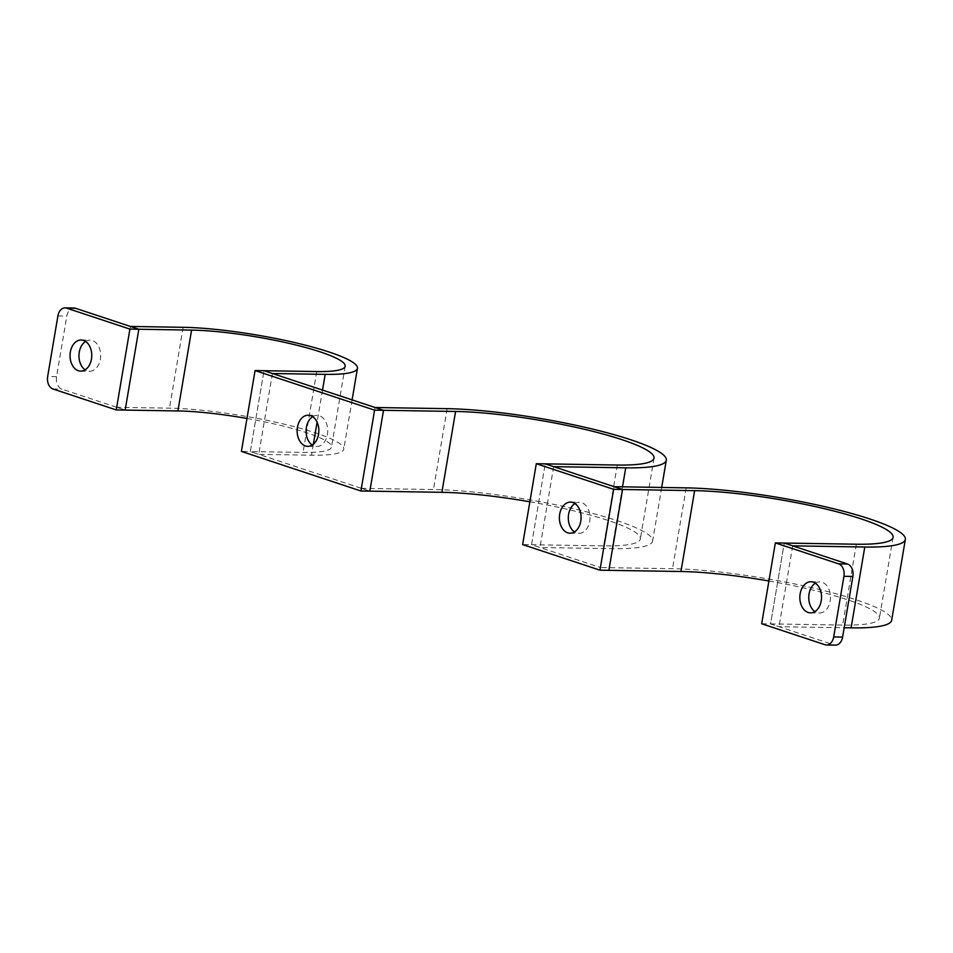 <?xml version="1.0" encoding="UTF-8"?>
<svg xmlns="http://www.w3.org/2000/svg" width="953" height="953" viewBox="0 0 953 953"><rect width="100%" height="100%" fill="white"/><g stroke="black" fill="none" stroke-linecap="round" stroke-linejoin="round"><path stroke-width="0.71" stroke-dasharray="4.76 3.57" d="M312.679 416.675A15.558 10.852 90.9 0 1 317.158 415.365A15.558 10.852 90.9 0 1 327.451 434.413A15.558 10.852 90.9 0 1 316.658 446.481A15.558 10.852 90.9 0 1 312.227 445.027M375.077 407.503L361.401 488.353L369.835 491.14L250.317 451.555L263.981 370.705L250.317 451.555L241.395 451.4M768.904 580.996A119.268 18.25 -170.4 0 1 879.405 618.175A119.268 18.25 -170.4 0 1 842.666 625.073L770.584 623.893L784.259 543.055L770.584 623.893L779.03 626.693L844.179 627.753M614.113 486.685L600.438 567.535L672.52 568.703A131.717 20.156 -170.4 0 1 814.72 588.358A131.717 20.156 -170.4 0 1 891.674 620.248M792.693 545.843L779.03 626.693M529.856 501.802A119.268 18.25 -170.4 0 1 640.356 538.993A119.268 18.25 -170.4 0 1 603.618 545.878L531.548 544.711L600.438 567.535M361.401 488.353L433.472 489.52A131.717 20.156 -170.4 0 1 575.672 509.176A131.717 20.156 -170.4 0 1 652.626 541.066A131.717 20.156 -170.4 0 1 612.052 548.678L539.982 547.51L531.548 544.711L545.211 463.861L531.548 544.711L522.625 544.568M553.657 466.66L539.982 547.51M574.933 503.541A15.558 10.852 90.9 0 1 579.412 502.243A15.558 10.852 90.9 0 1 589.704 521.291A15.558 10.852 90.9 0 1 578.9 533.346A15.558 10.852 90.9 0 1 574.468 531.905M815.387 583.188A15.558 10.852 90.9 0 1 819.866 581.89A15.558 10.852 90.9 0 1 830.158 600.938A15.558 10.852 90.9 0 1 819.354 613.005A15.558 10.852 90.9 0 1 814.922 611.552M761.673 623.75L770.584 623.893L833.863 644.859L824.953 644.716M835.4 645.121A10.376 7.231 90.9 0 1 833.863 644.859M85.591 341.448A15.558 10.852 90.9 0 1 90.07 340.138A15.558 10.852 90.9 0 1 100.363 359.186A15.558 10.852 90.9 0 1 89.558 371.253A15.558 10.852 90.9 0 1 85.127 369.812M130.406 326.45L116.731 407.3L125.165 410.088L61.885 389.134A10.376 7.231 90.9 0 1 56.561 376.697L66.817 316.062A10.376 7.231 90.9 0 1 74.024 308.022M246.97 418.462A92.298 14.116 -170.4 0 1 331.501 447.076A92.298 14.116 -170.4 0 1 303.066 452.413L250.317 451.555L258.751 454.343L311.5 455.2A104.747 16.022 -170.4 0 0 343.771 449.149A104.747 16.022 -170.4 0 0 282.564 423.787A104.747 16.022 -170.4 0 0 169.479 408.158L116.731 407.3M272.427 373.505L258.751 454.343M856.33 544.223L842.666 625.073M686.196 487.865L672.52 568.703M617.294 465.04L603.618 545.878M622.512 486.828L612.052 548.678M447.148 408.67L433.472 489.52M56.561 376.697L47.65 376.554M57.907 315.919L66.817 316.062M52.975 388.991L61.885 389.134M316.741 371.563L303.066 452.413M322.519 390.099L317.099 422.143M313.358 444.205L311.5 455.2M183.155 327.308L169.479 408.158M307.736 446.338L316.658 446.481M308.248 415.222L317.158 415.365M893.08 537.325L879.405 618.175M661.692 487.459L652.626 541.066M654.032 458.143L640.356 538.993M570.49 502.1L579.412 502.243M569.989 533.203L578.9 533.346M810.943 581.747L819.866 581.89M810.443 612.862L819.354 613.005M80.648 371.11L89.558 371.253M81.148 339.995L90.07 340.138M352.11 399.891L343.771 449.149M345.177 366.226L331.501 447.076"/><path stroke-width="1.43" d="M312.227 445.027A15.558 10.852 90.9 0 1 306.366 427.432A15.558 10.852 90.9 0 1 312.679 416.675M318.54 434.27A15.558 10.852 90.9 0 1 307.736 446.338A15.558 10.852 90.9 0 1 297.443 427.289A15.558 10.852 90.9 0 1 308.248 415.222A15.558 10.852 90.9 0 1 318.54 434.27M255.07 370.562L374.589 410.159L360.913 490.998L241.395 451.4L255.07 370.562L263.981 370.705L383.511 410.302L369.835 491.14L441.906 492.32A119.268 18.25 -170.4 0 1 529.856 501.802M360.913 490.998L369.835 491.14L383.511 410.302L455.582 411.47A119.268 18.25 -170.4 0 1 584.344 429.267A119.268 18.25 -170.4 0 1 654.032 458.143A119.268 18.25 -170.4 0 1 617.294 465.04L545.211 463.861L622.559 489.485L694.63 490.652A119.268 18.25 -170.4 0 1 823.392 508.449A119.268 18.25 -170.4 0 1 893.08 537.325A119.268 18.25 -170.4 0 1 856.33 544.223L784.259 543.055L847.539 564.009A10.376 7.231 90.9 0 1 852.864 576.446L842.607 637.08A10.376 7.231 90.9 0 1 835.4 645.121L826.489 644.978A10.376 7.231 -89.1 0 0 833.684 636.938L842.607 637.08M374.589 410.159L383.511 410.302L375.077 407.503L447.148 408.67A131.717 20.156 -170.4 0 1 589.347 428.326A131.717 20.156 -170.4 0 1 666.302 460.216A131.717 20.156 -170.4 0 1 625.728 467.828L553.657 466.66L545.211 463.861L536.301 463.718L613.637 489.342L622.559 489.485L614.113 486.685L686.196 487.865A131.717 20.156 -170.4 0 1 828.383 507.52A131.717 20.156 -170.4 0 1 905.35 539.41A131.717 20.156 -170.4 0 1 864.776 547.022L792.693 545.843L784.259 543.055L775.349 542.912L838.628 563.866L847.539 564.009M613.637 489.342L599.961 570.18L608.884 570.335L622.559 489.485L608.884 570.335L680.954 571.502A119.268 18.25 -170.4 0 1 768.904 580.996M905.35 539.41L891.674 620.248A131.717 20.156 -170.4 0 1 851.1 627.86L844.179 627.753M574.468 531.905A15.558 10.852 90.9 0 1 568.607 514.298A15.558 10.852 90.9 0 1 574.933 503.541M559.697 514.155A15.558 10.852 90.9 0 1 570.49 502.1A15.558 10.852 90.9 0 1 580.782 521.148A15.558 10.852 90.9 0 1 569.989 533.203A15.558 10.852 90.9 0 1 559.697 514.155M599.961 570.18L522.625 544.568L536.301 463.718M814.922 611.552A15.558 10.852 90.9 0 1 809.061 593.957A15.558 10.852 90.9 0 1 815.387 583.188M800.151 593.814A15.558 10.852 90.9 0 1 810.943 581.747A15.558 10.852 90.9 0 1 821.236 600.795A15.558 10.852 90.9 0 1 810.443 612.862A15.558 10.852 90.9 0 1 800.151 593.814M852.864 576.446L843.941 576.303L833.684 636.938M826.489 644.978A10.376 7.231 -89.1 0 1 824.953 644.716L761.673 623.75L775.349 542.912M843.941 576.303A10.376 7.231 -89.1 0 0 838.628 563.866M85.127 369.812A15.558 10.852 90.9 0 1 79.266 352.205A15.558 10.852 90.9 0 1 85.591 341.448M91.452 359.043A15.558 10.852 90.9 0 1 80.648 371.11A15.558 10.852 90.9 0 1 70.355 352.062A15.558 10.852 90.9 0 1 81.148 339.995A15.558 10.852 90.9 0 1 91.452 359.043M75.561 308.284L66.65 308.141L129.918 329.107L116.254 409.945L52.975 388.991A10.376 7.231 -89.1 0 1 47.65 376.554L57.907 315.919A10.376 7.231 -89.1 0 1 65.102 307.879L74.024 308.022A10.376 7.231 90.9 0 1 75.561 308.284L138.84 329.25L125.165 410.088L177.913 410.946A92.298 14.116 -170.4 0 1 246.97 418.462M116.254 409.945L125.165 410.088L138.84 329.25L191.589 330.107A92.298 14.116 -170.4 0 1 291.249 343.878A92.298 14.116 -170.4 0 1 345.177 366.226A92.298 14.116 -170.4 0 1 316.741 371.563L263.981 370.705L272.427 373.505L325.176 374.362L322.519 390.099M129.918 329.107L138.84 329.25L130.406 326.45L183.155 327.308A104.747 16.022 -170.4 0 1 296.24 342.937A104.747 16.022 -170.4 0 1 357.446 368.299A104.747 16.022 -170.4 0 1 325.176 374.362M66.65 308.141A10.376 7.231 -89.1 0 0 65.102 307.879M864.776 547.022L851.1 627.86M694.63 490.652L680.954 571.502M625.728 467.828L622.512 486.828M455.582 411.47L441.906 492.32M317.099 422.143L313.358 444.205M191.589 330.107L177.913 410.946M666.302 460.216L661.692 487.459M357.446 368.299L352.11 399.891"/></g></svg>

